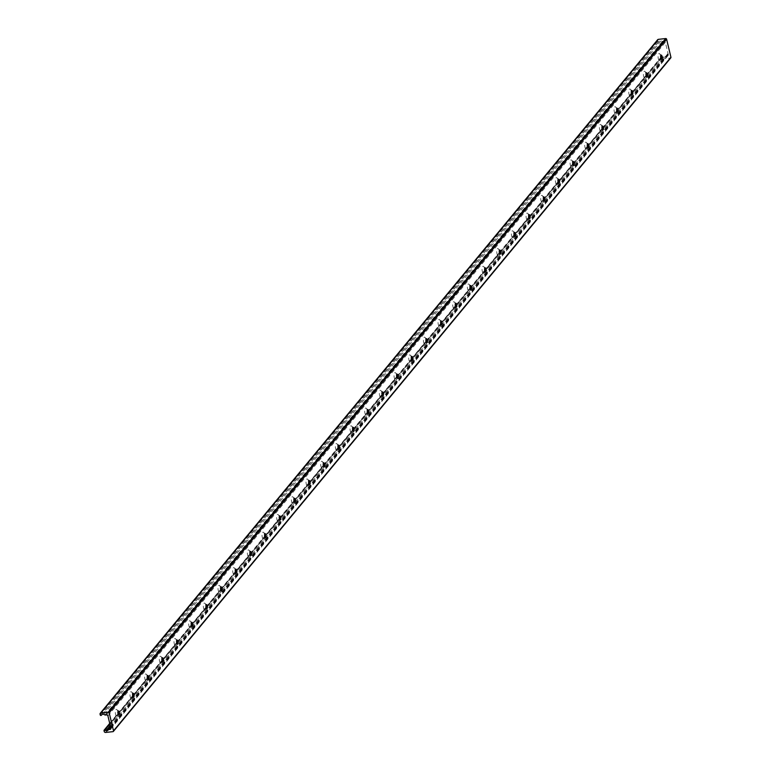 <?xml version="1.0" encoding="UTF-8"?>
<svg xmlns="http://www.w3.org/2000/svg" width="771" height="771" viewBox="0 0 771 771"><rect width="100%" height="100%" fill="white"/><g stroke="black" fill="none" stroke-linecap="round" stroke-linejoin="round"><path stroke-width="0.58" stroke-dasharray="3.85 2.89" d="M661.489 59.03A1.985 0.723 -96.2 0 1 661.345 59.097A1.985 0.723 -96.2 0 1 660.41 57.199A1.985 0.723 -96.2 0 1 660.911 55.146A1.985 0.723 -96.2 0 1 661.075 55.175M660.699 56.244A3.768 1.369 83.8 0 0 660.631 55.917A3.768 1.369 83.8 0 0 659.639 53.787A3.768 1.369 83.8 0 0 658.126 57.449A3.768 1.369 83.8 0 0 660.39 60.687A3.768 1.369 83.8 0 0 660.901 58.066M646.821 76.763A1.985 0.723 -96.2 0 1 646.676 76.821A1.985 0.723 -96.2 0 1 645.741 74.922A1.985 0.723 -96.2 0 1 646.243 72.869A1.985 0.723 -96.2 0 1 646.406 72.898M646.031 73.968A3.768 1.369 83.8 0 0 645.963 73.64A3.768 1.369 83.8 0 0 644.97 71.52A3.768 1.369 83.8 0 0 643.457 75.172A3.768 1.369 83.8 0 0 645.712 78.42A3.768 1.369 83.8 0 0 646.233 75.789M632.153 94.486A1.985 0.723 -96.2 0 1 632.008 94.554A1.985 0.723 -96.2 0 1 631.073 92.645A1.985 0.723 -96.2 0 1 631.574 90.593A1.985 0.723 -96.2 0 1 631.738 90.621M631.362 91.691A3.768 1.369 83.8 0 0 631.285 91.364A3.768 1.369 83.8 0 0 630.293 89.243A3.768 1.369 83.8 0 0 628.789 92.896A3.768 1.369 83.8 0 0 631.044 96.144A3.768 1.369 83.8 0 0 631.565 93.522M617.484 112.209A1.985 0.723 -96.2 0 1 617.34 112.277A1.985 0.723 -96.2 0 1 616.405 110.378A1.985 0.723 -96.2 0 1 616.906 108.316A1.985 0.723 -96.2 0 1 617.06 108.345M616.694 109.424A3.768 1.369 83.8 0 0 616.617 109.097A3.768 1.369 83.8 0 0 615.624 106.967A3.768 1.369 83.8 0 0 614.111 110.629A3.768 1.369 83.8 0 0 616.376 113.867A3.768 1.369 83.8 0 0 616.887 111.246M602.816 129.942A1.985 0.723 -96.2 0 1 602.671 130A1.985 0.723 -96.2 0 1 601.737 128.102A1.985 0.723 -96.2 0 1 602.238 126.049A1.985 0.723 -96.2 0 1 602.392 126.078M602.026 127.148A3.768 1.369 83.8 0 0 601.949 126.82A3.768 1.369 83.8 0 0 600.956 124.7A3.768 1.369 83.8 0 0 599.443 128.352A3.768 1.369 83.8 0 0 601.708 131.59A3.768 1.369 83.8 0 0 602.218 128.969M588.148 147.666A1.985 0.723 -96.2 0 1 588.003 147.724A1.985 0.723 -96.2 0 1 587.068 145.825A1.985 0.723 -96.2 0 1 587.569 143.772A1.985 0.723 -96.2 0 1 587.724 143.801M587.357 144.871A3.768 1.369 83.8 0 0 587.28 144.543A3.768 1.369 83.8 0 0 586.288 142.423A3.768 1.369 83.8 0 0 584.775 146.076A3.768 1.369 83.8 0 0 587.039 149.323A3.768 1.369 83.8 0 0 587.55 146.702M573.479 165.389A1.985 0.723 -96.2 0 1 573.325 165.457A1.985 0.723 -96.2 0 1 572.4 163.558A1.985 0.723 -96.2 0 1 572.901 161.496A1.985 0.723 -96.2 0 1 573.055 161.524M572.689 162.604A3.768 1.369 83.8 0 0 572.612 162.267A3.768 1.369 83.8 0 0 571.619 160.146A3.768 1.369 83.8 0 0 570.106 163.799A3.768 1.369 83.8 0 0 572.371 167.047A3.768 1.369 83.8 0 0 572.882 164.425M558.811 183.122A1.985 0.723 -96.2 0 1 558.657 183.18A1.985 0.723 -96.2 0 1 557.732 181.281A1.985 0.723 -96.2 0 1 558.233 179.229A1.985 0.723 -96.2 0 1 558.387 179.257M558.021 180.327A3.768 1.369 83.8 0 0 557.944 180A3.768 1.369 83.8 0 0 556.951 177.879A3.768 1.369 83.8 0 0 555.438 181.532A3.768 1.369 83.8 0 0 557.703 184.77A3.768 1.369 83.8 0 0 558.214 182.149M544.143 200.846A1.985 0.723 -96.2 0 1 543.989 200.903A1.985 0.723 -96.2 0 1 543.063 199.005A1.985 0.723 -96.2 0 1 543.565 196.952A1.985 0.723 -96.2 0 1 543.719 196.981M543.353 198.051A3.768 1.369 83.8 0 0 543.276 197.723A3.768 1.369 83.8 0 0 542.283 195.603A3.768 1.369 83.8 0 0 540.77 199.255A3.768 1.369 83.8 0 0 543.035 202.503A3.768 1.369 83.8 0 0 543.545 199.882M529.475 218.569A1.985 0.723 -96.2 0 1 529.32 218.636A1.985 0.723 -96.2 0 1 528.386 216.728A1.985 0.723 -96.2 0 1 528.896 214.675A1.985 0.723 -96.2 0 1 529.051 214.704M528.675 215.774A3.768 1.369 83.8 0 0 528.607 215.446A3.768 1.369 83.8 0 0 527.615 213.326A3.768 1.369 83.8 0 0 526.101 216.979A3.768 1.369 83.8 0 0 528.366 220.227A3.768 1.369 83.8 0 0 528.877 217.605M514.806 236.292A1.985 0.723 -96.2 0 1 514.652 236.36A1.985 0.723 -96.2 0 1 513.717 234.461A1.985 0.723 -96.2 0 1 514.228 232.408A1.985 0.723 -96.2 0 1 514.382 232.437M514.006 233.507A3.768 1.369 83.8 0 0 513.939 233.179A3.768 1.369 83.8 0 0 512.946 231.049A3.768 1.369 83.8 0 0 511.433 234.712A3.768 1.369 83.8 0 0 513.698 237.95A3.768 1.369 83.8 0 0 514.209 235.328M500.138 254.025A1.985 0.723 -96.2 0 1 499.984 254.083A1.985 0.723 -96.2 0 1 499.049 252.184A1.985 0.723 -96.2 0 1 499.55 250.132A1.985 0.723 -96.2 0 1 499.714 250.161M499.338 251.23A3.768 1.369 83.8 0 0 499.271 250.903A3.768 1.369 83.8 0 0 498.278 248.782A3.768 1.369 83.8 0 0 496.765 252.435A3.768 1.369 83.8 0 0 499.03 255.683A3.768 1.369 83.8 0 0 499.541 253.052M485.46 271.749A1.985 0.723 -96.2 0 1 485.316 271.806A1.985 0.723 -96.2 0 1 484.381 269.908A1.985 0.723 -96.2 0 1 484.882 267.855A1.985 0.723 -96.2 0 1 485.046 267.884M484.67 268.954A3.768 1.369 83.8 0 0 484.602 268.626A3.768 1.369 83.8 0 0 483.61 266.506A3.768 1.369 83.8 0 0 482.097 270.158A3.768 1.369 83.8 0 0 484.361 273.406A3.768 1.369 83.8 0 0 484.872 270.785M470.792 289.472A1.985 0.723 -96.2 0 1 470.647 289.539A1.985 0.723 -96.2 0 1 469.712 287.641A1.985 0.723 -96.2 0 1 470.214 285.578A1.985 0.723 -96.2 0 1 470.377 285.607M470.002 286.687A3.768 1.369 83.8 0 0 469.934 286.349A3.768 1.369 83.8 0 0 468.941 284.229A3.768 1.369 83.8 0 0 467.428 287.891A3.768 1.369 83.8 0 0 469.693 291.13A3.768 1.369 83.8 0 0 470.204 288.508M456.124 307.205A1.985 0.723 -96.2 0 1 455.979 307.263A1.985 0.723 -96.2 0 1 455.044 305.364A1.985 0.723 -96.2 0 1 455.545 303.311A1.985 0.723 -96.2 0 1 455.709 303.34M455.333 304.41A3.768 1.369 83.8 0 0 455.266 304.082A3.768 1.369 83.8 0 0 454.273 301.962A3.768 1.369 83.8 0 0 452.76 305.615A3.768 1.369 83.8 0 0 455.025 308.853A3.768 1.369 83.8 0 0 455.536 306.232M441.455 324.928A1.985 0.723 -96.2 0 1 441.311 324.986A1.985 0.723 -96.2 0 1 440.376 323.088A1.985 0.723 -96.2 0 1 440.877 321.035A1.985 0.723 -96.2 0 1 441.041 321.064M440.665 322.133A3.768 1.369 83.8 0 0 440.598 321.806A3.768 1.369 83.8 0 0 439.605 319.686A3.768 1.369 83.8 0 0 438.092 323.338A3.768 1.369 83.8 0 0 440.347 326.586A3.768 1.369 83.8 0 0 440.867 323.965M426.787 342.652A1.985 0.723 -96.2 0 1 426.642 342.719A1.985 0.723 -96.2 0 1 425.708 340.821A1.985 0.723 -96.2 0 1 426.209 338.758A1.985 0.723 -96.2 0 1 426.373 338.787M425.997 339.857A3.768 1.369 83.8 0 0 425.92 339.529A3.768 1.369 83.8 0 0 424.927 337.409A3.768 1.369 83.8 0 0 423.424 341.061A3.768 1.369 83.8 0 0 425.679 344.309A3.768 1.369 83.8 0 0 426.199 341.688M412.119 360.375A1.985 0.723 -96.2 0 1 411.974 360.442A1.985 0.723 -96.2 0 1 411.039 358.544A1.985 0.723 -96.2 0 1 411.541 356.491A1.985 0.723 -96.2 0 1 411.704 356.52M411.329 357.59A3.768 1.369 83.8 0 0 411.251 357.262A3.768 1.369 83.8 0 0 410.259 355.132A3.768 1.369 83.8 0 0 408.746 358.794A3.768 1.369 83.8 0 0 411.01 362.033A3.768 1.369 83.8 0 0 411.531 359.411M397.45 378.108A1.985 0.723 -96.2 0 1 397.306 378.166A1.985 0.723 -96.2 0 1 396.371 376.267A1.985 0.723 -96.2 0 1 396.872 374.214A1.985 0.723 -96.2 0 1 397.026 374.243M396.66 375.313A3.768 1.369 83.8 0 0 396.583 374.985A3.768 1.369 83.8 0 0 395.59 372.865A3.768 1.369 83.8 0 0 394.077 376.518A3.768 1.369 83.8 0 0 396.342 379.766A3.768 1.369 83.8 0 0 396.853 377.135M382.782 395.831A1.985 0.723 -96.2 0 1 382.638 395.889A1.985 0.723 -96.2 0 1 381.703 393.991A1.985 0.723 -96.2 0 1 382.204 391.938A1.985 0.723 -96.2 0 1 382.358 391.967M381.992 393.037A3.768 1.369 83.8 0 0 381.915 392.709A3.768 1.369 83.8 0 0 380.922 390.589A3.768 1.369 83.8 0 0 379.409 394.241A3.768 1.369 83.8 0 0 381.674 397.489A3.768 1.369 83.8 0 0 382.185 394.868M368.114 413.555A1.985 0.723 -96.2 0 1 367.96 413.622A1.985 0.723 -96.2 0 1 367.035 411.724A1.985 0.723 -96.2 0 1 367.536 409.661A1.985 0.723 -96.2 0 1 367.69 409.69M367.324 410.77A3.768 1.369 83.8 0 0 367.247 410.442A3.768 1.369 83.8 0 0 366.254 408.312A3.768 1.369 83.8 0 0 364.741 411.974A3.768 1.369 83.8 0 0 367.006 415.212A3.768 1.369 83.8 0 0 367.516 412.591M353.446 431.288A1.985 0.723 -96.2 0 1 353.291 431.346A1.985 0.723 -96.2 0 1 352.366 429.447A1.985 0.723 -96.2 0 1 352.867 427.394A1.985 0.723 -96.2 0 1 353.022 427.423M352.655 428.493A3.768 1.369 83.8 0 0 352.578 428.165A3.768 1.369 83.8 0 0 351.586 426.045A3.768 1.369 83.8 0 0 350.073 429.698A3.768 1.369 83.8 0 0 352.337 432.936A3.768 1.369 83.8 0 0 352.848 430.314M338.777 449.011A1.985 0.723 -96.2 0 1 338.623 449.069A1.985 0.723 -96.2 0 1 337.698 447.17A1.985 0.723 -96.2 0 1 338.199 445.118A1.985 0.723 -96.2 0 1 338.353 445.146M337.987 446.216A3.768 1.369 83.8 0 0 337.91 445.889A3.768 1.369 83.8 0 0 336.917 443.768A3.768 1.369 83.8 0 0 335.404 447.421A3.768 1.369 83.8 0 0 337.669 450.669A3.768 1.369 83.8 0 0 338.18 448.047M324.109 466.734A1.985 0.723 -96.2 0 1 323.955 466.802A1.985 0.723 -96.2 0 1 323.03 464.903A1.985 0.723 -96.2 0 1 323.531 462.841A1.985 0.723 -96.2 0 1 323.685 462.87M323.309 463.94A3.768 1.369 83.8 0 0 323.242 463.612A3.768 1.369 83.8 0 0 322.249 461.492A3.768 1.369 83.8 0 0 320.736 465.144A3.768 1.369 83.8 0 0 323.001 468.392A3.768 1.369 83.8 0 0 323.512 465.771M309.441 484.458A1.985 0.723 -96.2 0 1 309.287 484.525A1.985 0.723 -96.2 0 1 308.352 482.627A1.985 0.723 -96.2 0 1 308.863 480.574A1.985 0.723 -96.2 0 1 309.017 480.603M308.641 481.673A3.768 1.369 83.8 0 0 308.573 481.345A3.768 1.369 83.8 0 0 307.581 479.215A3.768 1.369 83.8 0 0 306.068 482.877A3.768 1.369 83.8 0 0 308.333 486.115A3.768 1.369 83.8 0 0 308.843 483.494M294.773 502.191A1.985 0.723 -96.2 0 1 294.618 502.249A1.985 0.723 -96.2 0 1 293.684 500.35A1.985 0.723 -96.2 0 1 294.185 498.297A1.985 0.723 -96.2 0 1 294.349 498.326M293.973 499.396A3.768 1.369 83.8 0 0 293.905 499.068A3.768 1.369 83.8 0 0 292.913 496.948A3.768 1.369 83.8 0 0 291.399 500.601A3.768 1.369 83.8 0 0 293.664 503.848A3.768 1.369 83.8 0 0 294.175 501.217M280.095 519.914A1.985 0.723 -96.2 0 1 279.95 519.982A1.985 0.723 -96.2 0 1 279.015 518.073A1.985 0.723 -96.2 0 1 279.516 516.021A1.985 0.723 -96.2 0 1 279.68 516.05M279.304 517.119A3.768 1.369 83.8 0 0 279.237 516.792A3.768 1.369 83.8 0 0 278.244 514.671A3.768 1.369 83.8 0 0 276.731 518.324A3.768 1.369 83.8 0 0 278.996 521.572A3.768 1.369 83.8 0 0 279.507 518.95M265.426 537.638A1.985 0.723 -96.2 0 1 265.282 537.705A1.985 0.723 -96.2 0 1 264.347 535.806A1.985 0.723 -96.2 0 1 264.848 533.744A1.985 0.723 -96.2 0 1 265.012 533.773M264.636 534.852A3.768 1.369 83.8 0 0 264.569 534.525A3.768 1.369 83.8 0 0 263.576 532.395A3.768 1.369 83.8 0 0 262.063 536.057A3.768 1.369 83.8 0 0 264.328 539.295A3.768 1.369 83.8 0 0 264.839 536.674M250.758 555.371A1.985 0.723 -96.2 0 1 250.614 555.428A1.985 0.723 -96.2 0 1 249.679 553.53A1.985 0.723 -96.2 0 1 250.18 551.477A1.985 0.723 -96.2 0 1 250.344 551.506M249.968 552.576A3.768 1.369 83.8 0 0 249.9 552.248A3.768 1.369 83.8 0 0 248.908 550.128A3.768 1.369 83.8 0 0 247.395 553.78A3.768 1.369 83.8 0 0 249.659 557.019A3.768 1.369 83.8 0 0 250.17 554.397M236.09 573.094A1.985 0.723 -96.2 0 1 235.945 573.152A1.985 0.723 -96.2 0 1 235.01 571.253A1.985 0.723 -96.2 0 1 235.512 569.2A1.985 0.723 -96.2 0 1 235.675 569.229M235.3 570.299A3.768 1.369 83.8 0 0 235.232 569.971A3.768 1.369 83.8 0 0 234.239 567.851A3.768 1.369 83.8 0 0 232.726 571.504A3.768 1.369 83.8 0 0 234.982 574.752A3.768 1.369 83.8 0 0 235.502 572.13M221.422 590.817A1.985 0.723 -96.2 0 1 221.277 590.885A1.985 0.723 -96.2 0 1 220.342 588.986A1.985 0.723 -96.2 0 1 220.843 586.924A1.985 0.723 -96.2 0 1 221.007 586.953M220.631 588.032A3.768 1.369 83.8 0 0 220.554 587.695A3.768 1.369 83.8 0 0 219.562 585.575A3.768 1.369 83.8 0 0 218.058 589.227A3.768 1.369 83.8 0 0 220.313 592.475A3.768 1.369 83.8 0 0 220.834 589.854M206.753 608.55A1.985 0.723 -96.2 0 1 206.609 608.608A1.985 0.723 -96.2 0 1 205.674 606.71A1.985 0.723 -96.2 0 1 206.175 604.657A1.985 0.723 -96.2 0 1 206.339 604.686M205.963 605.755A3.768 1.369 83.8 0 0 205.886 605.428A3.768 1.369 83.8 0 0 204.893 603.308A3.768 1.369 83.8 0 0 203.38 606.96A3.768 1.369 83.8 0 0 205.645 610.198A3.768 1.369 83.8 0 0 206.165 607.577M192.085 626.274A1.985 0.723 -96.2 0 1 191.94 626.331A1.985 0.723 -96.2 0 1 191.006 624.433A1.985 0.723 -96.2 0 1 191.507 622.38A1.985 0.723 -96.2 0 1 191.661 622.409M191.295 623.479A3.768 1.369 83.8 0 0 191.218 623.151A3.768 1.369 83.8 0 0 190.225 621.031A3.768 1.369 83.8 0 0 188.712 624.683A3.768 1.369 83.8 0 0 190.977 627.931A3.768 1.369 83.8 0 0 191.487 625.31M177.417 643.997A1.985 0.723 -96.2 0 1 177.272 644.064A1.985 0.723 -96.2 0 1 176.337 642.156A1.985 0.723 -96.2 0 1 176.838 640.103A1.985 0.723 -96.2 0 1 176.993 640.132M176.626 641.202A3.768 1.369 83.8 0 0 176.549 640.874A3.768 1.369 83.8 0 0 175.557 638.754A3.768 1.369 83.8 0 0 174.044 642.407A3.768 1.369 83.8 0 0 176.308 645.655A3.768 1.369 83.8 0 0 176.819 643.033M162.748 661.72A1.985 0.723 -96.2 0 1 162.594 661.788A1.985 0.723 -96.2 0 1 161.669 659.889A1.985 0.723 -96.2 0 1 162.17 657.836A1.985 0.723 -96.2 0 1 162.324 657.865M161.958 658.935A3.768 1.369 83.8 0 0 161.881 658.607A3.768 1.369 83.8 0 0 160.888 656.478A3.768 1.369 83.8 0 0 159.375 660.14A3.768 1.369 83.8 0 0 161.64 663.378A3.768 1.369 83.8 0 0 162.151 660.757M148.08 679.453A1.985 0.723 -96.2 0 1 147.926 679.511A1.985 0.723 -96.2 0 1 147.001 677.613A1.985 0.723 -96.2 0 1 147.502 675.56A1.985 0.723 -96.2 0 1 147.656 675.589M147.29 676.659A3.768 1.369 83.8 0 0 147.213 676.331A3.768 1.369 83.8 0 0 146.22 674.211A3.768 1.369 83.8 0 0 144.707 677.863A3.768 1.369 83.8 0 0 146.972 681.111A3.768 1.369 83.8 0 0 147.483 678.48M133.412 697.177A1.985 0.723 -96.2 0 1 133.258 697.235A1.985 0.723 -96.2 0 1 132.333 695.336A1.985 0.723 -96.2 0 1 132.834 693.283A1.985 0.723 -96.2 0 1 132.988 693.312M132.622 694.382A3.768 1.369 83.8 0 0 132.545 694.054A3.768 1.369 83.8 0 0 131.552 691.934A3.768 1.369 83.8 0 0 130.039 695.587A3.768 1.369 83.8 0 0 132.304 698.834A3.768 1.369 83.8 0 0 132.814 696.213M118.744 714.9A1.985 0.723 -96.2 0 1 118.589 714.968A1.985 0.723 -96.2 0 1 117.664 713.069A1.985 0.723 -96.2 0 1 118.165 711.007A1.985 0.723 -96.2 0 1 118.32 711.035M117.944 712.115A3.768 1.369 83.8 0 0 117.876 711.778A3.768 1.369 83.8 0 0 116.884 709.657A3.768 1.369 83.8 0 0 115.371 713.32A3.768 1.369 83.8 0 0 117.635 716.558A3.768 1.369 83.8 0 0 118.146 713.936M657.673 39.697A1.205 1.06 -140.4 0 0 657.48 40.584L657.682 41.403A0.607 0.53 -140.4 0 0 658.665 41.759L659.542 40.911A1.503 1.32 39.6 0 1 661.152 40.738L662.424 41.374A0.607 0.53 -140.4 0 0 662.761 41.441L663.956 41.316A1.205 1.06 39.6 0 1 665.344 42.309L668.284 54.568A1.205 1.06 39.6 0 1 667.435 55.801L666.24 55.926A0.607 0.53 -140.4 0 0 665.951 56.071L665.036 56.948A1.503 1.32 39.6 0 1 663.436 57.121L662.202 56.495A0.607 0.53 -140.4 0 0 661.431 57.054L661.634 57.864A1.205 1.06 -140.4 0 0 663.012 58.856L670.385 58.056L112.961 731.65M110.61 727.082L668.033 53.488M110.783 727.487L668.149 53.97M100.066 714.187L657.48 40.584M100.259 714.996L657.682 41.403M101.242 715.353L658.665 41.759M102.129 714.505L659.542 40.911M103.728 714.332L661.152 40.738M105.001 714.968L662.424 41.374M105.348 715.035L662.761 41.441M106.543 714.91L663.956 41.316M107.921 715.902L665.344 42.309M110.87 728.161L668.284 54.568M110.899 728.335L667.435 55.801M110.754 727.198L666.24 55.926M110.648 727.101L665.951 56.071M110.581 726.966L665.036 56.948M110.253 725.598L663.436 57.121M109.858 723.959L662.202 56.495M104.018 730.648L661.431 57.054M104.21 731.457L661.634 57.864M105.598 732.45L663.012 58.856M661.21 55.271L659.639 53.787M661.605 58.914L660.39 60.687M646.541 72.994L644.97 71.52M646.936 76.637L645.712 78.42M631.873 90.718L630.293 89.243M632.268 94.361L631.044 96.144M617.205 108.451L615.624 106.967M617.6 112.084L616.376 113.867M602.537 126.174L600.956 124.7M602.932 129.817L601.708 131.59M587.868 143.898L586.288 142.423M588.263 147.54L587.039 149.323M573.2 161.621L571.619 160.146M573.595 165.264L572.371 167.047M558.532 179.354L556.951 177.879M558.927 182.997L557.703 184.77M543.854 197.077L542.283 195.603M544.259 200.72L543.035 202.503M529.185 214.801L527.615 213.326M529.581 218.444L528.366 220.227M514.517 232.534L512.946 231.049M514.912 236.177L513.698 237.95M499.849 250.257L498.278 248.782M500.244 253.9L499.03 255.683M485.181 267.98L483.61 266.506M485.576 271.623L484.361 273.406M470.512 285.704L468.941 284.229M470.908 289.347L469.693 291.13M455.844 303.437L454.273 301.962M456.239 307.08L455.025 308.853M441.176 321.16L439.605 319.686M441.571 324.803L440.347 326.586M426.508 338.883L424.927 337.409M426.903 342.526L425.679 344.309M411.839 356.616L410.259 355.132M412.234 360.259L411.01 362.033M397.171 374.34L395.59 372.865M397.566 377.983L396.342 379.766M382.503 392.063L380.922 390.589M382.898 395.706L381.674 397.489M367.834 409.786L366.254 408.312M368.23 413.429L367.006 415.212M353.166 427.519L351.586 426.045M353.561 431.162L352.337 432.936M338.488 445.243L336.917 443.768M338.893 448.886L337.669 450.669M323.82 462.966L322.249 461.492M324.215 466.609L323.001 468.392M309.152 480.699L307.581 479.215M309.547 484.342L308.333 486.115M294.483 498.423L292.913 496.948M294.879 502.066L293.664 503.848M279.815 516.146L278.244 514.671M280.21 519.789L278.996 521.572M265.147 533.879L263.576 532.395M265.542 537.512L264.328 539.295M250.479 551.602L248.908 550.128M250.874 555.245L249.659 557.019M235.81 569.326L234.239 567.851M236.205 572.969L234.982 574.752M221.142 587.049L219.562 585.575M221.537 590.692L220.313 592.475M206.474 604.782L204.893 603.308M206.869 608.425L205.645 610.198M191.806 622.505L190.225 621.031M192.201 626.148L190.977 627.931M177.137 640.229L175.557 638.754M177.532 643.872L176.308 645.655M162.469 657.962L160.888 656.478M162.864 661.605L161.64 663.378M147.801 675.685L146.22 674.211M148.196 679.328L146.972 681.111M133.123 693.408L131.552 691.934M133.528 697.051L132.304 698.834M118.455 711.132L116.884 709.657M118.85 714.775L117.635 716.558M110.754 727.535L668.178 53.941M110.677 729.048L668.1 55.454M109.723 723.41L118.021 713.387M118.117 713.281L132.689 695.664M132.785 695.548L147.357 677.94M147.454 677.825L162.026 660.217M162.122 660.101L176.694 642.484M176.79 642.368L191.362 624.761M191.459 624.645L206.03 607.037M206.127 606.922L220.699 589.304M220.795 589.189L235.367 571.581M235.463 571.465L250.035 553.857M250.132 553.742L264.704 536.134M264.8 536.018L279.372 518.401M279.468 518.285L294.05 500.678M294.137 500.562L308.718 482.954M308.814 482.839L323.386 465.221M323.483 465.106L338.055 447.498M338.151 447.382L352.723 429.775M352.819 429.659L367.391 412.051M367.488 411.936L382.059 394.318M382.156 394.203L396.728 376.595M396.824 376.479L411.396 358.872M411.492 358.756L426.064 341.139M426.161 341.023L440.733 323.415M440.829 323.3L455.401 305.692M455.497 305.576L470.069 287.959M470.165 287.853L484.737 270.236M484.834 270.12L499.415 252.512M499.502 252.396L514.084 234.789M514.18 234.673L528.752 217.056M528.848 216.94L543.42 199.332M543.516 199.217L558.088 181.609M558.185 181.493L572.757 163.876M572.853 163.76L587.425 146.153M587.521 146.037L602.093 128.429M602.19 128.314L616.761 110.706M616.858 110.59L631.43 92.973M631.526 92.857L646.098 75.25M646.194 75.134L660.766 57.526M660.863 57.411L661.528 56.601"/><path stroke-width="1.16" d="M660.834 57.815A1.985 0.723 -96.2 0 1 661.219 55.107A1.985 0.723 -96.2 0 1 662.038 56.35A1.985 0.723 -96.2 0 1 661.653 59.059A1.985 0.723 -96.2 0 1 660.834 57.815M661.075 55.175A1.985 0.723 -96.2 0 1 661.21 55.271A1.985 0.723 -96.2 0 1 661.73 56.389A1.985 0.723 -96.2 0 1 661.605 58.914A1.985 0.723 -96.2 0 1 661.489 59.03M660.901 58.066A3.768 1.369 83.8 0 0 660.699 56.244M646.165 75.539A1.985 0.723 -96.2 0 1 646.551 72.831A1.985 0.723 -96.2 0 1 647.37 74.083A1.985 0.723 -96.2 0 1 646.985 76.792A1.985 0.723 -96.2 0 1 646.165 75.539M646.406 72.898A1.985 0.723 -96.2 0 1 646.541 72.994A1.985 0.723 -96.2 0 1 647.062 74.112A1.985 0.723 -96.2 0 1 646.936 76.637A1.985 0.723 -96.2 0 1 646.821 76.763M646.233 75.789A3.768 1.369 83.8 0 0 646.031 73.968M631.497 93.272A1.985 0.723 -96.2 0 1 631.883 90.564A1.985 0.723 -96.2 0 1 632.702 91.807A1.985 0.723 -96.2 0 1 632.316 94.515A1.985 0.723 -96.2 0 1 631.497 93.272M631.738 90.621A1.985 0.723 -96.2 0 1 631.873 90.718A1.985 0.723 -96.2 0 1 632.393 91.836A1.985 0.723 -96.2 0 1 632.268 94.361A1.985 0.723 -96.2 0 1 632.153 94.486M631.565 93.522A3.768 1.369 83.8 0 0 631.362 91.691M616.819 110.995A1.985 0.723 -96.2 0 1 617.214 108.287A1.985 0.723 -96.2 0 1 618.034 109.53A1.985 0.723 -96.2 0 1 617.648 112.238A1.985 0.723 -96.2 0 1 616.819 110.995M617.06 108.345A1.985 0.723 -96.2 0 1 617.205 108.451A1.985 0.723 -96.2 0 1 617.725 109.569A1.985 0.723 -96.2 0 1 617.6 112.084A1.985 0.723 -96.2 0 1 617.484 112.209M616.887 111.246A3.768 1.369 83.8 0 0 616.694 109.424M602.151 128.718A1.985 0.723 -96.2 0 1 602.546 126.01A1.985 0.723 -96.2 0 1 603.365 127.263A1.985 0.723 -96.2 0 1 602.97 129.971A1.985 0.723 -96.2 0 1 602.151 128.718M602.392 126.078A1.985 0.723 -96.2 0 1 602.537 126.174A1.985 0.723 -96.2 0 1 603.057 127.292A1.985 0.723 -96.2 0 1 602.932 129.817A1.985 0.723 -96.2 0 1 602.816 129.942M602.218 128.969A3.768 1.369 83.8 0 0 602.026 127.148M587.483 146.451A1.985 0.723 -96.2 0 1 587.878 143.743A1.985 0.723 -96.2 0 1 588.697 144.987A1.985 0.723 -96.2 0 1 588.302 147.695A1.985 0.723 -96.2 0 1 587.483 146.451M587.724 143.801A1.985 0.723 -96.2 0 1 587.868 143.898A1.985 0.723 -96.2 0 1 588.389 145.015A1.985 0.723 -96.2 0 1 588.263 147.54A1.985 0.723 -96.2 0 1 588.148 147.666M587.55 146.702A3.768 1.369 83.8 0 0 587.357 144.871M572.814 164.175A1.985 0.723 -96.2 0 1 573.21 161.467A1.985 0.723 -96.2 0 1 574.029 162.71A1.985 0.723 -96.2 0 1 573.634 165.418A1.985 0.723 -96.2 0 1 572.814 164.175M573.055 161.524A1.985 0.723 -96.2 0 1 573.2 161.621A1.985 0.723 -96.2 0 1 573.72 162.748A1.985 0.723 -96.2 0 1 573.595 165.264A1.985 0.723 -96.2 0 1 573.479 165.389M572.882 164.425A3.768 1.369 83.8 0 0 572.689 162.604M558.146 181.898A1.985 0.723 -96.2 0 1 558.541 179.19A1.985 0.723 -96.2 0 1 559.361 180.433A1.985 0.723 -96.2 0 1 558.965 183.151A1.985 0.723 -96.2 0 1 558.146 181.898M558.387 179.257A1.985 0.723 -96.2 0 1 558.532 179.354A1.985 0.723 -96.2 0 1 559.052 180.472A1.985 0.723 -96.2 0 1 558.927 182.997A1.985 0.723 -96.2 0 1 558.811 183.122M558.214 182.149A3.768 1.369 83.8 0 0 558.021 180.327M543.478 199.631A1.985 0.723 -96.2 0 1 543.873 196.913A1.985 0.723 -96.2 0 1 544.692 198.166A1.985 0.723 -96.2 0 1 544.297 200.874A1.985 0.723 -96.2 0 1 543.478 199.631M543.719 196.981A1.985 0.723 -96.2 0 1 543.854 197.077A1.985 0.723 -96.2 0 1 544.384 198.195A1.985 0.723 -96.2 0 1 544.259 200.72A1.985 0.723 -96.2 0 1 544.143 200.846M543.545 199.882A3.768 1.369 83.8 0 0 543.353 198.051M528.81 217.355A1.985 0.723 -96.2 0 1 529.195 214.646A1.985 0.723 -96.2 0 1 530.024 215.89A1.985 0.723 -96.2 0 1 529.629 218.598A1.985 0.723 -96.2 0 1 528.81 217.355M529.051 214.704A1.985 0.723 -96.2 0 1 529.185 214.801A1.985 0.723 -96.2 0 1 529.716 215.928A1.985 0.723 -96.2 0 1 529.581 218.444A1.985 0.723 -96.2 0 1 529.475 218.569M528.877 217.605A3.768 1.369 83.8 0 0 528.675 215.774M514.141 235.078A1.985 0.723 -96.2 0 1 514.527 232.37A1.985 0.723 -96.2 0 1 515.356 233.613A1.985 0.723 -96.2 0 1 514.961 236.321A1.985 0.723 -96.2 0 1 514.141 235.078M514.382 232.437A1.985 0.723 -96.2 0 1 514.517 232.534A1.985 0.723 -96.2 0 1 515.047 233.652A1.985 0.723 -96.2 0 1 514.912 236.177A1.985 0.723 -96.2 0 1 514.806 236.292M514.209 235.328A3.768 1.369 83.8 0 0 514.006 233.507M499.473 252.801A1.985 0.723 -96.2 0 1 499.859 250.093A1.985 0.723 -96.2 0 1 500.678 251.346A1.985 0.723 -96.2 0 1 500.292 254.054A1.985 0.723 -96.2 0 1 499.473 252.801M499.714 250.161A1.985 0.723 -96.2 0 1 499.849 250.257A1.985 0.723 -96.2 0 1 500.379 251.375A1.985 0.723 -96.2 0 1 500.244 253.9A1.985 0.723 -96.2 0 1 500.138 254.025M499.541 253.052A3.768 1.369 83.8 0 0 499.338 251.23M484.805 270.534A1.985 0.723 -96.2 0 1 485.19 267.826A1.985 0.723 -96.2 0 1 486.009 269.069A1.985 0.723 -96.2 0 1 485.624 271.777A1.985 0.723 -96.2 0 1 484.805 270.534M485.046 267.884A1.985 0.723 -96.2 0 1 485.181 267.98A1.985 0.723 -96.2 0 1 485.711 269.098A1.985 0.723 -96.2 0 1 485.576 271.623A1.985 0.723 -96.2 0 1 485.46 271.749M484.872 270.785A3.768 1.369 83.8 0 0 484.67 268.954M470.137 288.258A1.985 0.723 -96.2 0 1 470.522 285.549A1.985 0.723 -96.2 0 1 471.341 286.793A1.985 0.723 -96.2 0 1 470.956 289.501A1.985 0.723 -96.2 0 1 470.137 288.258M470.377 285.607A1.985 0.723 -96.2 0 1 470.512 285.704A1.985 0.723 -96.2 0 1 471.033 286.831A1.985 0.723 -96.2 0 1 470.908 289.347A1.985 0.723 -96.2 0 1 470.792 289.472M470.204 288.508A3.768 1.369 83.8 0 0 470.002 286.687M455.468 305.981A1.985 0.723 -96.2 0 1 455.854 303.273A1.985 0.723 -96.2 0 1 456.673 304.526A1.985 0.723 -96.2 0 1 456.287 307.234A1.985 0.723 -96.2 0 1 455.468 305.981M455.709 303.34A1.985 0.723 -96.2 0 1 455.844 303.437A1.985 0.723 -96.2 0 1 456.365 304.555A1.985 0.723 -96.2 0 1 456.239 307.08A1.985 0.723 -96.2 0 1 456.124 307.205M455.536 306.232A3.768 1.369 83.8 0 0 455.333 304.41M440.8 323.714A1.985 0.723 -96.2 0 1 441.185 321.006A1.985 0.723 -96.2 0 1 442.005 322.249A1.985 0.723 -96.2 0 1 441.619 324.957A1.985 0.723 -96.2 0 1 440.8 323.714M441.041 321.064A1.985 0.723 -96.2 0 1 441.176 321.16A1.985 0.723 -96.2 0 1 441.696 322.278A1.985 0.723 -96.2 0 1 441.571 324.803A1.985 0.723 -96.2 0 1 441.455 324.928M440.867 323.965A3.768 1.369 83.8 0 0 440.665 322.133M426.132 341.437A1.985 0.723 -96.2 0 1 426.517 338.729A1.985 0.723 -96.2 0 1 427.336 339.972A1.985 0.723 -96.2 0 1 426.951 342.681A1.985 0.723 -96.2 0 1 426.132 341.437M426.373 338.787A1.985 0.723 -96.2 0 1 426.508 338.883A1.985 0.723 -96.2 0 1 427.028 340.011A1.985 0.723 -96.2 0 1 426.903 342.526A1.985 0.723 -96.2 0 1 426.787 342.652M426.199 341.688A3.768 1.369 83.8 0 0 425.997 339.857M411.454 359.161A1.985 0.723 -96.2 0 1 411.849 356.453A1.985 0.723 -96.2 0 1 412.668 357.696A1.985 0.723 -96.2 0 1 412.283 360.404A1.985 0.723 -96.2 0 1 411.454 359.161M411.704 356.52A1.985 0.723 -96.2 0 1 411.839 356.616A1.985 0.723 -96.2 0 1 412.36 357.734A1.985 0.723 -96.2 0 1 412.234 360.259A1.985 0.723 -96.2 0 1 412.119 360.375M411.531 359.411A3.768 1.369 83.8 0 0 411.329 357.59M396.786 376.884A1.985 0.723 -96.2 0 1 397.181 374.176A1.985 0.723 -96.2 0 1 398 375.429A1.985 0.723 -96.2 0 1 397.605 378.137A1.985 0.723 -96.2 0 1 396.786 376.884M397.026 374.243A1.985 0.723 -96.2 0 1 397.171 374.34A1.985 0.723 -96.2 0 1 397.691 375.458A1.985 0.723 -96.2 0 1 397.566 377.983A1.985 0.723 -96.2 0 1 397.45 378.108M396.853 377.135A3.768 1.369 83.8 0 0 396.66 375.313M382.117 394.617A1.985 0.723 -96.2 0 1 382.512 391.909A1.985 0.723 -96.2 0 1 383.332 393.152A1.985 0.723 -96.2 0 1 382.936 395.86A1.985 0.723 -96.2 0 1 382.117 394.617M382.358 391.967A1.985 0.723 -96.2 0 1 382.503 392.063A1.985 0.723 -96.2 0 1 383.023 393.181A1.985 0.723 -96.2 0 1 382.898 395.706A1.985 0.723 -96.2 0 1 382.782 395.831M382.185 394.868A3.768 1.369 83.8 0 0 381.992 393.037M367.449 412.34A1.985 0.723 -96.2 0 1 367.844 409.632A1.985 0.723 -96.2 0 1 368.663 410.876A1.985 0.723 -96.2 0 1 368.268 413.584A1.985 0.723 -96.2 0 1 367.449 412.34M367.69 409.69A1.985 0.723 -96.2 0 1 367.834 409.786A1.985 0.723 -96.2 0 1 368.355 410.914A1.985 0.723 -96.2 0 1 368.23 413.429A1.985 0.723 -96.2 0 1 368.114 413.555M367.516 412.591A3.768 1.369 83.8 0 0 367.324 410.77M352.781 430.064A1.985 0.723 -96.2 0 1 353.176 427.356A1.985 0.723 -96.2 0 1 353.995 428.609A1.985 0.723 -96.2 0 1 353.6 431.317A1.985 0.723 -96.2 0 1 352.781 430.064M353.022 427.423A1.985 0.723 -96.2 0 1 353.166 427.519A1.985 0.723 -96.2 0 1 353.687 428.637A1.985 0.723 -96.2 0 1 353.561 431.162A1.985 0.723 -96.2 0 1 353.446 431.288M352.848 430.314A3.768 1.369 83.8 0 0 352.655 428.493M338.112 447.797A1.985 0.723 -96.2 0 1 338.508 445.089A1.985 0.723 -96.2 0 1 339.327 446.332A1.985 0.723 -96.2 0 1 338.932 449.04A1.985 0.723 -96.2 0 1 338.112 447.797M338.353 445.146A1.985 0.723 -96.2 0 1 338.488 445.243A1.985 0.723 -96.2 0 1 339.018 446.361A1.985 0.723 -96.2 0 1 338.893 448.886A1.985 0.723 -96.2 0 1 338.777 449.011M338.18 448.047A3.768 1.369 83.8 0 0 337.987 446.216M323.444 465.52A1.985 0.723 -96.2 0 1 323.83 462.812A1.985 0.723 -96.2 0 1 324.658 464.055A1.985 0.723 -96.2 0 1 324.263 466.763A1.985 0.723 -96.2 0 1 323.444 465.52M323.685 462.87A1.985 0.723 -96.2 0 1 323.82 462.966A1.985 0.723 -96.2 0 1 324.35 464.094A1.985 0.723 -96.2 0 1 324.215 466.609A1.985 0.723 -96.2 0 1 324.109 466.734M323.512 465.771A3.768 1.369 83.8 0 0 323.309 463.94M308.776 483.244A1.985 0.723 -96.2 0 1 309.161 480.535A1.985 0.723 -96.2 0 1 309.99 481.779A1.985 0.723 -96.2 0 1 309.595 484.487A1.985 0.723 -96.2 0 1 308.776 483.244M309.017 480.603A1.985 0.723 -96.2 0 1 309.152 480.699A1.985 0.723 -96.2 0 1 309.682 481.817A1.985 0.723 -96.2 0 1 309.547 484.342A1.985 0.723 -96.2 0 1 309.441 484.458M308.843 483.494A3.768 1.369 83.8 0 0 308.641 481.673M294.108 500.967A1.985 0.723 -96.2 0 1 294.493 498.259A1.985 0.723 -96.2 0 1 295.312 499.512A1.985 0.723 -96.2 0 1 294.927 502.22A1.985 0.723 -96.2 0 1 294.108 500.967M294.349 498.326A1.985 0.723 -96.2 0 1 294.483 498.423A1.985 0.723 -96.2 0 1 295.014 499.541A1.985 0.723 -96.2 0 1 294.879 502.066A1.985 0.723 -96.2 0 1 294.773 502.191M294.175 501.217A3.768 1.369 83.8 0 0 293.973 499.396M279.439 518.7A1.985 0.723 -96.2 0 1 279.825 515.992A1.985 0.723 -96.2 0 1 280.644 517.235A1.985 0.723 -96.2 0 1 280.259 519.943A1.985 0.723 -96.2 0 1 279.439 518.7M279.68 516.05A1.985 0.723 -96.2 0 1 279.815 516.146A1.985 0.723 -96.2 0 1 280.345 517.264A1.985 0.723 -96.2 0 1 280.21 519.789A1.985 0.723 -96.2 0 1 280.095 519.914M279.507 518.95A3.768 1.369 83.8 0 0 279.304 517.119M264.771 536.423A1.985 0.723 -96.2 0 1 265.157 533.715A1.985 0.723 -96.2 0 1 265.976 534.958A1.985 0.723 -96.2 0 1 265.59 537.666A1.985 0.723 -96.2 0 1 264.771 536.423M265.012 533.773A1.985 0.723 -96.2 0 1 265.147 533.879A1.985 0.723 -96.2 0 1 265.667 534.997A1.985 0.723 -96.2 0 1 265.542 537.512A1.985 0.723 -96.2 0 1 265.426 537.638M264.839 536.674A3.768 1.369 83.8 0 0 264.636 534.852M250.103 554.147A1.985 0.723 -96.2 0 1 250.488 551.438A1.985 0.723 -96.2 0 1 251.307 552.691A1.985 0.723 -96.2 0 1 250.922 555.399A1.985 0.723 -96.2 0 1 250.103 554.147M250.344 551.506A1.985 0.723 -96.2 0 1 250.479 551.602A1.985 0.723 -96.2 0 1 250.999 552.72A1.985 0.723 -96.2 0 1 250.874 555.245A1.985 0.723 -96.2 0 1 250.758 555.371M250.17 554.397A3.768 1.369 83.8 0 0 249.968 552.576M235.434 571.88A1.985 0.723 -96.2 0 1 235.82 569.171A1.985 0.723 -96.2 0 1 236.639 570.415A1.985 0.723 -96.2 0 1 236.254 573.123A1.985 0.723 -96.2 0 1 235.434 571.88M235.675 569.229A1.985 0.723 -96.2 0 1 235.81 569.326A1.985 0.723 -96.2 0 1 236.331 570.444A1.985 0.723 -96.2 0 1 236.205 572.969A1.985 0.723 -96.2 0 1 236.09 573.094M235.502 572.13A3.768 1.369 83.8 0 0 235.3 570.299M220.766 589.603A1.985 0.723 -96.2 0 1 221.152 586.895A1.985 0.723 -96.2 0 1 221.971 588.138A1.985 0.723 -96.2 0 1 221.585 590.846A1.985 0.723 -96.2 0 1 220.766 589.603M221.007 586.953A1.985 0.723 -96.2 0 1 221.142 587.049A1.985 0.723 -96.2 0 1 221.662 588.177A1.985 0.723 -96.2 0 1 221.537 590.692A1.985 0.723 -96.2 0 1 221.422 590.817M220.834 589.854A3.768 1.369 83.8 0 0 220.631 588.032M206.088 607.326A1.985 0.723 -96.2 0 1 206.483 604.618A1.985 0.723 -96.2 0 1 207.303 605.861A1.985 0.723 -96.2 0 1 206.917 608.579A1.985 0.723 -96.2 0 1 206.088 607.326M206.339 604.686A1.985 0.723 -96.2 0 1 206.474 604.782A1.985 0.723 -96.2 0 1 206.994 605.9A1.985 0.723 -96.2 0 1 206.869 608.425A1.985 0.723 -96.2 0 1 206.753 608.55M206.165 607.577A3.768 1.369 83.8 0 0 205.963 605.755M191.42 625.059A1.985 0.723 -96.2 0 1 191.815 622.342A1.985 0.723 -96.2 0 1 192.634 623.594A1.985 0.723 -96.2 0 1 192.239 626.303A1.985 0.723 -96.2 0 1 191.42 625.059M191.661 622.409A1.985 0.723 -96.2 0 1 191.806 622.505A1.985 0.723 -96.2 0 1 192.326 623.623A1.985 0.723 -96.2 0 1 192.201 626.148A1.985 0.723 -96.2 0 1 192.085 626.274M191.487 625.31A3.768 1.369 83.8 0 0 191.295 623.479M176.752 642.783A1.985 0.723 -96.2 0 1 177.147 640.075A1.985 0.723 -96.2 0 1 177.966 641.318A1.985 0.723 -96.2 0 1 177.571 644.026A1.985 0.723 -96.2 0 1 176.752 642.783M176.993 640.132A1.985 0.723 -96.2 0 1 177.137 640.229A1.985 0.723 -96.2 0 1 177.658 641.356A1.985 0.723 -96.2 0 1 177.532 643.872A1.985 0.723 -96.2 0 1 177.417 643.997M176.819 643.033A3.768 1.369 83.8 0 0 176.626 641.202M162.083 660.506A1.985 0.723 -96.2 0 1 162.479 657.798A1.985 0.723 -96.2 0 1 163.298 659.041A1.985 0.723 -96.2 0 1 162.903 661.749A1.985 0.723 -96.2 0 1 162.083 660.506M162.324 657.865A1.985 0.723 -96.2 0 1 162.469 657.962A1.985 0.723 -96.2 0 1 162.989 659.08A1.985 0.723 -96.2 0 1 162.864 661.605A1.985 0.723 -96.2 0 1 162.748 661.72M162.151 660.757A3.768 1.369 83.8 0 0 161.958 658.935M147.415 678.229A1.985 0.723 -96.2 0 1 147.81 675.521A1.985 0.723 -96.2 0 1 148.63 676.774A1.985 0.723 -96.2 0 1 148.234 679.482A1.985 0.723 -96.2 0 1 147.415 678.229M147.656 675.589A1.985 0.723 -96.2 0 1 147.801 675.685A1.985 0.723 -96.2 0 1 148.321 676.803A1.985 0.723 -96.2 0 1 148.196 679.328A1.985 0.723 -96.2 0 1 148.08 679.453M147.483 678.48A3.768 1.369 83.8 0 0 147.29 676.659M132.747 695.962A1.985 0.723 -96.2 0 1 133.142 693.254A1.985 0.723 -96.2 0 1 133.961 694.498A1.985 0.723 -96.2 0 1 133.566 697.206A1.985 0.723 -96.2 0 1 132.747 695.962M132.988 693.312A1.985 0.723 -96.2 0 1 133.123 693.408A1.985 0.723 -96.2 0 1 133.653 694.526A1.985 0.723 -96.2 0 1 133.528 697.051A1.985 0.723 -96.2 0 1 133.412 697.177M132.814 696.213A3.768 1.369 83.8 0 0 132.622 694.382M118.079 713.686A1.985 0.723 -96.2 0 1 118.464 710.978A1.985 0.723 -96.2 0 1 119.293 712.221A1.985 0.723 -96.2 0 1 118.898 714.929A1.985 0.723 -96.2 0 1 118.079 713.686M118.32 711.035A1.985 0.723 -96.2 0 1 118.455 711.132A1.985 0.723 -96.2 0 1 118.985 712.259A1.985 0.723 -96.2 0 1 118.85 714.775A1.985 0.723 -96.2 0 1 118.744 714.9M118.146 713.936A3.768 1.369 83.8 0 0 117.944 712.115M670.385 58.056A0.781 0.684 -140.4 0 0 670.934 57.247L666.607 39.196A0.781 0.684 -140.4 0 0 665.701 38.55L658.328 39.35A1.205 1.06 -140.4 0 0 657.673 39.697L100.249 713.291A1.205 1.06 39.6 0 1 100.914 712.944L108.287 712.144A0.781 0.684 39.6 0 1 109.183 712.789L113.52 730.841A0.781 0.684 39.6 0 1 112.961 731.65L105.598 732.45A1.205 1.06 39.6 0 1 104.21 731.457L104.018 730.648A0.607 0.53 39.6 0 1 104.789 730.089L106.022 730.715L110.253 725.598M106.022 730.715A1.503 1.32 39.6 0 0 107.622 730.542L108.528 729.665A0.607 0.53 39.6 0 1 108.827 729.53L110.022 729.395A1.205 1.06 39.6 0 0 110.87 728.161L107.921 715.902A1.205 1.06 39.6 0 0 106.543 714.91L105.348 715.035A0.607 0.53 39.6 0 1 105.001 714.968L103.728 714.332A1.503 1.32 39.6 0 0 102.129 714.505L101.242 715.353A0.607 0.53 39.6 0 1 100.259 714.996L100.066 714.187A1.205 1.06 39.6 0 1 100.249 713.291M100.914 712.944L658.328 39.35M108.287 712.144L665.701 38.55M110.022 729.395L110.899 728.335M108.827 729.53L110.754 727.198M108.528 729.665L110.648 727.101M107.622 730.542L110.581 726.966M104.789 730.089L109.858 723.959M113.52 730.841L670.934 57.247M109.183 712.789L666.607 39.196M104.104 730.195L109.723 723.41M113.395 731.419L670.818 57.825"/></g></svg>
